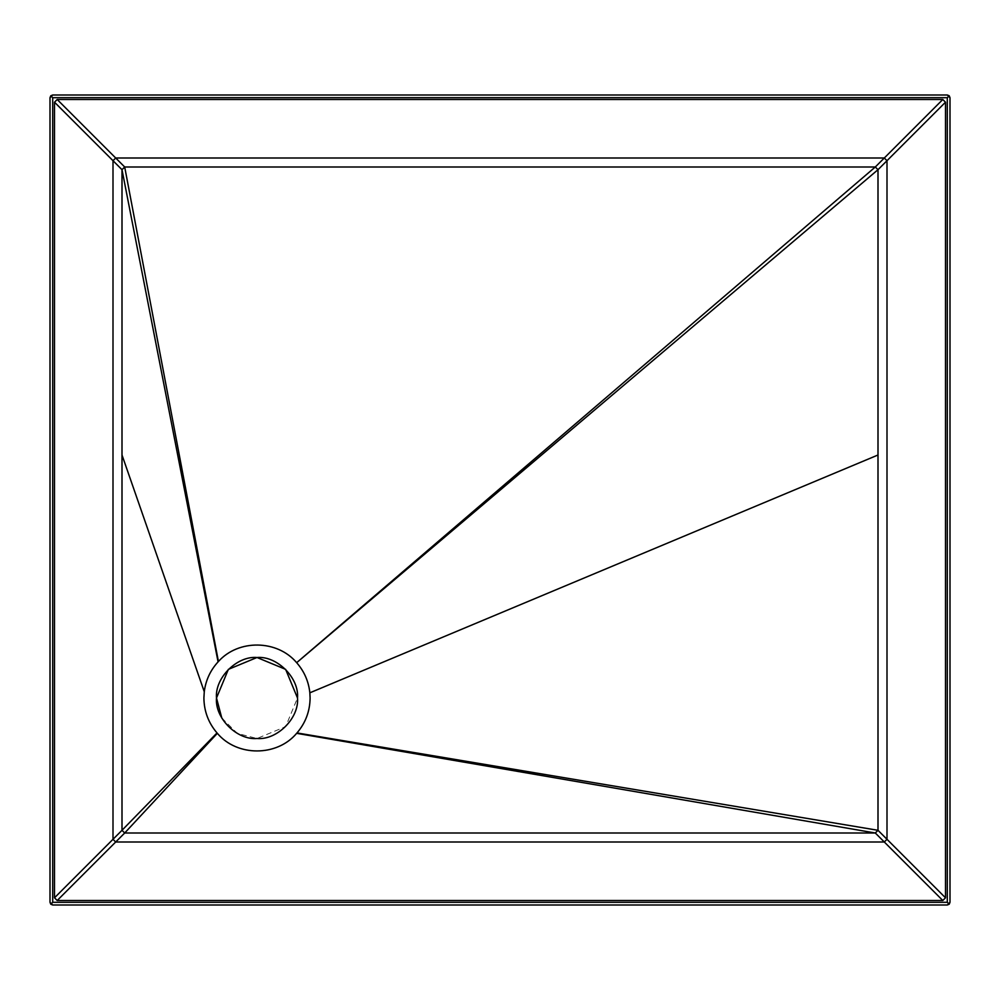 <?xml version="1.0" encoding="UTF-8"?>
<svg xmlns="http://www.w3.org/2000/svg" width="1000" height="1000" viewBox="0 0 1000 1000"><rect width="100%" height="100%" fill="white"/><g stroke="black" fill="none" stroke-linecap="round" stroke-linejoin="round"><path stroke-width="0.75" stroke-dasharray="5 3.75" d="M950 902.3L950 97.7M947.3 95L52.7 95M50 97.7L50 902.3M52.7 905L947.3 905M221.788 718.012L237.3 733.388L257 738.5L285.637 726.637L297.5 698"/><path stroke-width="1.5" d="M949.212 95.787L947.3 97.7L947.3 902.3L949.212 904.212L950 902.3L950 97.7L949.212 95.787L947.3 95L52.7 95L50.788 95.787L52.7 97.7L947.3 97.7M50.788 95.787L50 97.7L50 902.3L50.788 904.212L52.7 905L947.3 905L949.212 904.212M947.3 905L950 902.3M50.788 904.212L52.7 902.3L52.7 97.7M950 97.7L947.3 95M52.7 95L50 97.7M50 902.3L52.7 905M297.5 698C299.312 677.962 277.038 655.688 257 657.5C236.962 655.688 214.688 677.962 216.5 698C214.688 718.037 236.962 740.312 257 738.5C277.038 740.312 299.312 718.037 297.5 698L285.637 669.362L257 657.5L228.363 669.362L216.5 698L221.788 718.012M945.5 102.2L945.5 897.8L942.8 900.5L57.2 900.5L54.5 897.8L54.5 102.2L57.2 99.5L942.8 99.5L945.5 102.2L887 160.7L887 839.3L884.3 842L115.7 842L113 839.3L113 160.7L115.7 158L884.3 158L887 160.7L878 169.7L875.3 167L124.7 167L122 169.7L122 830.3L124.7 833L875.3 833L878 830.3L878 169.7L296.663 662.688C277.337 639.663 238.412 639.075 218.425 661.513L218.075 661.875C210.325 670.375 205.725 680.312 204.275 691.725L203.9 698C204.062 711.225 208.438 722.875 217.013 732.938L217.35 733.325C237.025 756.812 276.975 756.812 296.65 733.325L296.988 732.938C305.562 722.875 309.938 711.225 310.1 698L309.85 692.812C308.65 681.562 304.363 671.637 296.988 663.062M296.65 733.325L875.3 833L942.8 900.5M218.075 661.875L122 169.7L54.5 102.2M947.3 902.3L52.7 902.3M296.988 732.938L878 830.3L945.5 897.8M942.8 99.5L875.3 167L296.663 662.688M57.2 99.5L124.7 167L218.425 661.513M54.5 897.8L122 830.3L217.013 732.938M57.2 900.5L124.7 833L217.35 733.325M204.275 691.725L122 455M309.85 692.812L878 455"/></g></svg>
